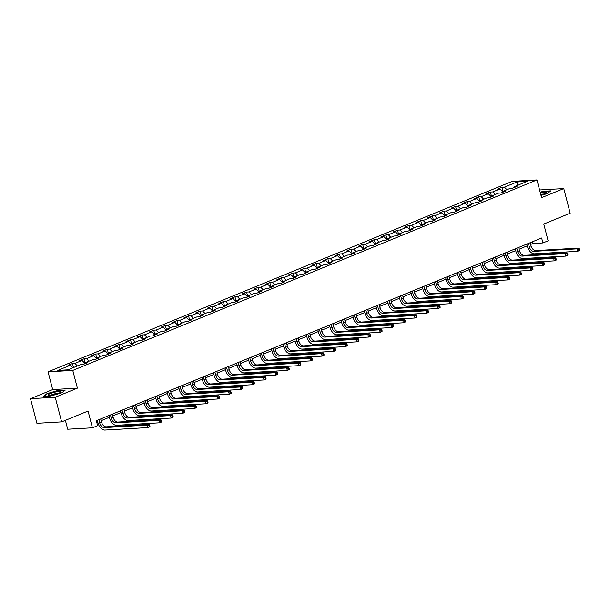 <?xml version="1.0" encoding="UTF-8"?>
<svg xmlns="http://www.w3.org/2000/svg" width="610" height="610" viewBox="0 0 610 610"><rect width="100%" height="100%" fill="white"/><g stroke="black" fill="none" stroke-linecap="round" stroke-linejoin="round"><path stroke-width="0.91" d="M65.384 420.351L67.702 429.234L92.415 427.808L97.623 425.666L96.342 420.74L541.642 238.014L542.923 242.94L548.131 240.805L543.769 224.053L570.182 213.21L563.77 188.574L539.583 189.969M30.5 398.681L36.92 423.317L61.633 421.891L55.22 397.255L77.394 388.158L72.773 370.415L48.053 371.841L52.673 389.584L30.5 398.681L55.22 397.255M72.773 370.415L536.968 179.935L512.255 181.361L48.053 371.841M517.082 181.948L504.432 187.14L501.992 187.285L497.524 189.115L499.964 188.97L492.819 191.906L490.379 192.043L485.918 193.881L488.358 193.736L481.214 196.672L478.774 196.809L474.305 198.639L476.745 198.502L469.601 201.43L467.168 201.575L462.7 203.404L465.14 203.267L457.996 206.195L455.556 206.333L451.095 208.17L453.527 208.025L446.383 210.961L443.95 211.098L439.482 212.928L441.922 212.791L434.778 215.719L432.337 215.864L427.877 217.694L430.309 217.556L423.172 220.484L420.732 220.629L416.264 222.459L418.704 222.314L411.559 225.25L409.119 225.387L404.659 227.225L407.099 227.08L399.954 230.016L397.514 230.153L393.046 231.983L395.486 231.846L388.341 234.774L385.901 234.919L381.441 236.749L383.881 236.611L376.736 239.539L374.296 239.677L369.828 241.514L372.268 241.369L365.123 244.305L362.683 244.442L358.222 246.272L360.662 246.135L353.518 249.063L351.078 249.208L346.61 251.038L349.05 250.901L341.905 253.829L339.473 253.973L335.004 255.803L337.444 255.659L330.3 258.594L327.86 258.731L323.399 260.569L325.831 260.424L318.687 263.36L316.254 263.497L311.786 265.327L314.226 265.19L307.082 268.118L304.642 268.263L300.181 270.093L302.613 269.955L295.476 272.883L293.036 273.028L288.568 274.858L291.008 274.713L283.863 277.649L281.423 277.786L276.963 279.624L279.403 279.479L272.258 282.415L269.818 282.552L265.35 284.382L267.79 284.245L260.645 287.173L258.205 287.318L253.745 289.148L256.185 289.01L249.04 291.938L246.6 292.076L242.132 293.913L244.572 293.768L237.427 296.704L234.987 296.841L230.527 298.671L232.967 298.534L225.822 301.462L223.382 301.607L218.914 303.437L221.354 303.3L214.209 306.228L211.777 306.373L207.308 308.202L209.748 308.058L202.604 310.993L200.164 311.13L195.703 312.968L198.136 312.823L190.991 315.759L188.559 315.896L184.09 317.726L186.53 317.589L179.386 320.517L176.946 320.662L172.485 322.492L174.917 322.354L167.78 325.282L165.34 325.427L160.872 327.257L163.312 327.112L156.168 330.048L153.728 330.185L149.267 332.023L151.707 331.878L144.562 334.814L142.122 334.951L137.654 336.781L140.094 336.644L132.95 339.572L130.51 339.717L126.049 341.547L128.489 341.409L121.344 344.337L118.904 344.475L114.436 346.312L116.876 346.167L109.731 349.103L107.299 349.24L102.831 351.07L105.271 350.933L98.126 353.861L95.686 354.006L91.225 355.836L93.658 355.699L86.513 358.627L84.081 358.771L79.613 360.601L82.053 360.457L74.908 363.392L72.468 363.529L68.007 365.367L70.44 365.222L57.79 370.415L67.946 369.828L80.596 364.635L83.036 364.498L87.497 362.668L85.064 362.805L92.209 359.877L94.641 359.732L99.11 357.902L96.67 358.039L103.814 355.111L106.254 354.967L110.715 353.137L108.283 353.281L115.42 350.346L117.86 350.209L122.328 348.371L119.888 348.516L127.032 345.58L129.472 345.443L133.933 343.613L131.493 343.75L138.638 340.822L141.078 340.677L145.546 338.847L143.106 338.985L150.251 336.057L152.691 335.919L157.151 334.082L154.711 334.227L161.856 331.291L164.296 331.154L168.764 329.324L166.324 329.461L173.469 326.533L175.901 326.388L180.369 324.558L177.929 324.695L185.074 321.767L187.514 321.623L191.975 319.792L189.542 319.937L196.687 317.002L199.119 316.864L203.587 315.027L201.148 315.172L208.292 312.236L210.732 312.099L215.193 310.269L212.76 310.406L219.897 307.478L222.337 307.333L226.806 305.503L224.366 305.64L231.51 302.712L233.95 302.568L238.411 300.738L235.971 300.882L243.115 297.947L245.555 297.81L250.024 295.972L247.584 296.117L254.728 293.181L257.168 293.044L261.629 291.214L259.189 291.351L266.334 288.423L268.774 288.278L273.242 286.448L270.802 286.586L277.946 283.658L280.387 283.52L284.847 281.683L282.407 281.828L289.552 278.892L291.992 278.755L296.46 276.925L294.02 277.062L301.165 274.134L303.597 273.989L308.065 272.159L305.625 272.296L312.77 269.368L315.21 269.223L319.671 267.394L317.238 267.538L324.383 264.603L326.815 264.465L331.283 262.628L328.843 262.773L335.988 259.837L338.428 259.7L342.889 257.87L340.456 258.007L347.593 255.079L350.033 254.934L354.501 253.104L352.062 253.242L359.206 250.313L361.646 250.169L366.107 248.339L363.667 248.483L370.811 245.548L373.251 245.411L377.72 243.573L375.28 243.718L382.424 240.782L384.864 240.645L389.325 238.815L386.885 238.952L394.029 236.024L396.469 235.879L400.938 234.049L398.498 234.187L405.642 231.259L408.082 231.121L412.543 229.284L410.103 229.429L417.248 226.493L419.688 226.356L424.156 224.526L421.716 224.663L428.861 221.735L431.293 221.59L435.761 219.76L433.321 219.897L440.466 216.969L442.906 216.825L447.366 214.994L444.934 215.139L452.079 212.204L454.511 212.066L458.979 210.229L456.539 210.374L463.684 207.438L466.124 207.301L470.584 205.471L468.152 205.608L475.289 202.68L477.729 202.535L482.197 200.705L479.757 200.842L486.902 197.915L489.342 197.777L493.803 195.94L491.363 196.085L498.507 193.149L500.947 193.012L505.416 191.182L502.975 191.319L510.12 188.391L512.56 188.246L517.021 186.416L514.581 186.553L527.231 181.361L517.082 181.948L517.57 185.333M84.645 363.834L85.064 362.805M74.908 363.392L77.401 365.947M82.053 360.457L84.851 363.331M96.258 359.069L96.67 358.039M86.513 358.627L89.014 361.181M93.658 355.699L96.464 358.566M107.863 354.311L108.283 353.281M98.126 353.861L100.62 356.423M105.271 350.933L108.069 353.8M119.476 349.545L119.888 348.516M109.731 349.103L112.232 351.657M116.876 346.167L119.674 349.034M131.081 344.78L131.493 343.75M121.344 344.337L123.838 346.892M128.489 341.409L131.287 344.276M142.694 340.014L143.106 338.985M132.95 339.572L135.45 342.134M140.094 336.644L142.892 339.511M154.299 335.256L154.711 334.227M144.562 334.814L147.056 337.368M151.707 331.878L154.505 334.745M165.912 330.49L166.324 329.461M156.168 330.048L158.669 332.602M163.312 327.112L166.111 329.979M177.518 325.725L177.929 324.695M167.78 325.282L170.274 327.837M174.917 322.354L177.724 325.221M189.123 320.967L189.542 319.937M179.386 320.517L181.879 323.079M186.53 317.589L189.329 320.456M200.736 316.201L201.148 315.172M190.991 315.759L193.492 318.313M198.136 312.823L200.942 315.69M212.341 311.435L212.76 310.406M202.604 310.993L205.097 313.548M209.748 308.058L212.547 310.932M223.954 306.67L224.366 305.64M214.209 306.228L216.71 308.782M221.354 303.3L224.16 306.167M235.559 301.912L235.971 300.882M225.822 301.462L228.315 304.024M232.967 298.534L235.765 301.401M247.172 297.146L247.584 296.117M237.427 296.704L239.928 299.258M244.572 293.768L247.37 296.635M258.777 292.381L259.189 291.351M249.04 291.938L251.533 294.493M256.185 289.01L258.983 291.877M270.39 287.615L270.802 286.586M260.645 287.173L263.146 289.735M267.79 284.245L270.588 287.112M281.995 282.857L282.407 281.828M272.258 282.415L274.752 284.969M279.403 279.479L282.201 282.346M293.608 278.091L294.02 277.062M283.863 277.649L286.357 280.204M291.008 274.713L293.806 277.58M305.213 273.326L305.625 272.296M295.476 272.883L297.97 275.438M302.613 269.955L305.419 272.822M316.819 268.568L317.238 267.538M307.082 268.118L309.575 270.68M314.226 265.19L317.025 268.057M328.432 263.802L328.843 262.773M318.687 263.36L321.188 265.914M325.831 260.424L328.637 263.291M340.037 259.036L340.456 258.007M330.3 258.594L332.793 261.149M337.444 255.659L340.243 258.533M351.65 254.271L352.062 253.242M341.905 253.829L344.406 256.383M349.05 250.901L351.856 253.768M363.255 249.513L363.667 248.483M353.518 249.063L356.011 251.625M360.662 246.135L363.461 249.002M374.868 244.747L375.28 243.718M365.123 244.305L367.624 246.859M372.268 241.369L375.066 244.236M386.473 239.982L386.885 238.952M376.736 239.539L379.229 242.094M383.881 236.611L386.679 239.478M398.086 235.224L398.498 234.187M388.341 234.774L390.842 237.336M395.486 231.846L398.284 234.713M409.691 230.458L410.103 229.429M399.954 230.016L402.447 232.57M407.099 227.08L409.897 229.947M421.296 225.692L421.716 224.663M411.559 225.25L414.053 227.804M418.704 222.314L421.502 225.189M432.909 220.927L433.321 219.897M423.172 220.484L425.666 223.039M430.309 217.556L433.115 220.423M444.515 216.169L444.934 215.139M434.778 215.719L437.271 218.281M441.922 212.791L444.72 215.658M456.127 211.403L456.539 210.374M446.383 210.961L448.884 213.515M453.527 208.025L456.333 210.892M467.733 206.637L468.152 205.608M457.996 206.195L460.489 208.75M465.14 203.267L467.939 206.134M479.346 201.872L479.757 200.842M469.601 201.43L472.102 203.992M476.745 198.502L479.544 201.369M490.951 197.114L491.363 196.085M481.214 196.672L483.707 199.226M488.358 193.736L491.157 196.603M502.564 192.348L502.975 191.319M492.819 191.906L495.32 194.46M499.964 188.97L502.762 191.837M514.169 187.583L514.581 186.553M504.432 187.14L506.925 189.695M92.415 427.808L88.053 411.048L61.633 421.891M536.968 179.935L541.588 197.678L563.77 188.574M530.692 244.427L532.904 243.52L542.923 242.94M96.792 422.478L97.775 422.074M101.168 420.679L109.388 417.309M112.781 415.913L120.993 412.543M124.387 411.155L132.606 407.777M136 406.39L144.212 403.019M147.605 401.624L155.825 398.254M159.21 396.858L167.43 393.488M170.823 392.1L179.043 388.722M182.428 387.335L190.648 383.964M194.041 382.569L202.253 379.199M205.646 377.811L213.866 374.433M217.259 373.046L225.471 369.675M228.864 368.28L237.084 364.91M240.477 363.514L248.689 360.144M252.083 358.756L260.302 355.378M263.695 353.991L271.908 350.62M275.301 349.225L283.52 345.855M286.906 344.459L295.126 341.089M298.519 339.701L306.738 336.331M310.124 334.936L318.344 331.565M321.737 330.17L329.949 326.8M333.342 325.412L341.562 322.034M344.955 320.646L353.167 317.276M356.56 315.881L364.78 312.511M368.173 311.115L376.385 307.745M379.778 306.357L387.998 302.979M391.391 301.592L399.603 298.221M402.996 296.826L411.216 293.456M414.602 292.06L422.821 288.69M426.215 287.302L434.427 283.932M437.82 282.537L446.04 279.166M449.433 277.771L457.645 274.401M461.038 273.013L469.258 269.635M472.651 268.248L480.863 264.877M484.256 263.482L492.476 260.112M495.869 258.716L504.081 255.346M507.474 253.958L515.694 250.58M519.079 249.193L527.299 245.822M70.44 365.222L72.941 367.777M532.454 241.789L532.904 243.52M501.992 187.285L503.036 191.296M490.379 192.043L491.431 196.054M478.774 196.809L479.818 200.82M467.168 201.575L468.213 205.585M455.556 206.333L456.6 210.351M443.95 211.098L444.995 215.109M432.337 215.864L433.382 219.874M420.732 220.629L421.777 224.64M409.119 225.387L410.164 229.398M397.514 230.153L398.559 234.164M385.901 234.919L386.946 238.929M374.296 239.677L375.341 243.695M362.683 244.442L363.735 248.453M351.078 249.208L352.123 253.219M339.473 253.973L340.517 257.984M327.86 258.731L328.904 262.75M316.254 263.497L317.299 267.508M304.642 268.263L305.686 272.273M293.036 273.028L294.081 277.039M281.423 277.786L282.468 281.797M269.818 282.552L270.863 286.563M258.205 287.318L259.25 291.328M246.6 292.076L247.645 296.094M234.987 296.841L236.039 300.852M223.382 301.607L224.427 305.618M211.777 306.373L212.821 310.383M200.164 311.13L201.208 315.149M188.559 315.896L189.603 319.907M176.946 320.662L177.99 324.673M165.34 325.427L166.385 329.438M153.728 330.185L154.772 334.196M142.122 334.951L143.167 338.962M130.51 339.717L131.554 343.727M118.904 344.475L119.949 348.493M107.299 349.24L108.344 353.251M95.686 354.006L96.731 358.017M84.081 358.771L85.126 362.782M72.468 363.529L73.513 367.54M541.001 195.421L547.315 193.591L550.777 190.861L543.335 191.288L540.17 192.211M77.394 388.158L52.673 389.584M50.935 395.966L61.839 392.802L65.293 390.072L57.851 390.499L46.947 393.663L43.493 396.393L50.935 395.966M528.382 243.459L529.205 246.615A5.162 3.233 -112.3 0 0 533.826 251.35L576.877 248.865L578.737 248.102L535.687 250.588L533.826 251.35M530.242 242.696L531.066 245.853A5.162 3.233 -112.3 0 0 535.687 250.588M579.5 250.008L579.241 249.017L578.501 249.322L578.753 250.313L579.5 250.008L579.386 250.565L577.525 251.328L534.467 253.813A7.747 4.857 67.7 0 1 527.536 246.714L526.849 244.084M578.753 250.313L577.525 251.328L576.877 248.865L578.501 249.322M579.241 249.017L578.737 248.102M540.917 195.093A6.71 1.106 -14.6 0 0 546.225 192.905A6.71 1.106 -14.6 0 0 546.285 192.371A6.71 1.106 -14.6 0 0 540.368 192.974M540.231 192.455L543.281 191.571L550.395 191.159M544.135 194.026A4.598 0.755 -14.6 0 0 540.757 194.476M58.789 393.183A6.71 1.106 -14.6 0 0 60.741 392.123A6.71 1.106 -14.6 0 0 57.813 391.605A6.71 1.106 -14.6 0 0 50.104 393.679A6.71 1.106 -14.6 0 0 48.304 395.356A6.71 1.106 -14.6 0 0 58.789 393.183M58.651 393.236A4.598 0.755 -14.6 0 0 51.774 394.769A4.598 0.755 -14.6 0 0 50.676 395.31M44.05 396.363L47.229 393.846L57.797 390.781L64.912 390.377M516.769 248.224L517.593 251.381A5.162 3.233 -112.3 0 0 522.213 256.116L565.272 253.63L567.132 252.868L524.074 255.346L522.213 256.116M518.63 247.454L519.453 250.618A5.162 3.233 -112.3 0 0 524.074 255.346M567.895 254.766L567.635 253.783L566.888 254.088L567.147 255.071L567.895 254.766L567.773 255.331L565.912 256.093L522.861 258.579A7.747 4.857 67.7 0 1 515.923 251.472L515.236 248.85M567.147 255.071L565.912 256.093L565.272 253.63L566.888 254.088M567.635 253.783L567.132 252.868M505.164 252.982L505.987 256.139A5.162 3.233 -112.3 0 0 510.608 260.874L553.659 258.396L555.519 257.626L512.469 260.112L510.608 260.874M507.024 252.22L507.848 255.376A5.162 3.233 -112.3 0 0 512.469 260.112M556.282 259.532L556.023 258.548L555.283 258.853L555.542 259.837L556.282 259.532L556.167 260.096L554.307 260.859L511.249 263.337A7.747 4.857 67.7 0 1 504.317 256.238L503.631 253.615M555.542 259.837L554.307 260.859L553.659 258.396L555.283 258.853M556.023 258.548L555.519 257.626M493.551 257.748L494.374 260.905A5.162 3.233 -112.3 0 0 499.003 265.64L542.054 263.154L543.914 262.392L500.863 264.877L499.003 265.64M495.411 256.985L496.235 260.142A5.162 3.233 -112.3 0 0 500.863 264.877M544.677 264.298L544.417 263.314L543.67 263.619L543.929 264.603L544.677 264.298L544.555 264.854L542.694 265.617L499.643 268.103A7.747 4.857 67.7 0 1 492.705 261.004L492.018 258.373M543.929 264.603L542.694 265.617L542.054 263.154L543.67 263.619M544.417 263.314L543.914 262.392M481.946 262.513L482.769 265.67A5.162 3.233 -112.3 0 0 487.39 270.405L530.448 267.92L532.309 267.157L489.25 269.643L487.39 270.405M483.806 261.751L484.63 264.908A5.162 3.233 -112.3 0 0 489.25 269.643M533.064 269.063L532.812 268.072L532.065 268.377L532.324 269.368L533.064 269.063L532.949 269.62L531.089 270.382L488.03 272.868A7.747 4.857 67.7 0 1 481.099 265.762L480.413 263.139M532.324 269.368L531.089 270.382L530.448 267.92L532.065 268.377M532.812 268.072L532.309 267.157M470.333 267.271L471.156 270.436A5.162 3.233 -112.3 0 0 475.785 275.163L518.836 272.685L520.696 271.923L477.645 274.401L475.785 275.163M472.193 266.509L473.017 269.666A5.162 3.233 -112.3 0 0 477.645 274.401M521.458 273.821L521.199 272.838L520.452 273.143L520.711 274.126L521.458 273.821L521.337 274.386L519.476 275.148L476.425 277.634A7.747 4.857 67.7 0 1 469.486 270.527L468.808 267.904M520.711 274.126L519.476 275.148L518.836 272.685L520.452 273.143M521.199 272.838L520.696 271.923M458.728 272.037L459.551 275.194A5.162 3.233 -112.3 0 0 464.172 279.929L507.23 277.443L509.091 276.681L466.032 279.166L464.172 279.929M460.588 271.275L461.412 274.431A5.162 3.233 -112.3 0 0 466.032 279.166M509.846 278.587L509.594 277.603L508.847 277.908L509.106 278.892L509.846 278.587L509.731 279.144L507.871 279.914L464.812 282.392A7.747 4.857 67.7 0 1 457.881 275.293L457.195 272.67M509.106 278.892L507.871 279.914L507.23 277.443L508.847 277.908M509.594 277.603L509.091 276.681M447.122 276.803L447.938 279.959A5.162 3.233 -112.3 0 0 452.567 284.695L495.617 282.209L497.478 281.446L454.427 283.932L452.567 284.695M448.975 276.04L449.799 279.197A5.162 3.233 -112.3 0 0 454.427 283.932M498.24 283.353L497.981 282.361L497.241 282.674L497.493 283.658L498.24 283.353L498.118 283.909L496.258 284.672L453.207 287.158A7.747 4.857 67.7 0 1 446.268 280.059L445.59 277.428M497.493 283.658L496.258 284.672L495.617 282.209L497.241 282.674M497.981 282.361L497.478 281.446M435.509 281.568L436.333 284.725A5.162 3.233 -112.3 0 0 440.954 289.46L484.012 286.974L485.873 286.212L442.814 288.698L440.954 289.46M437.37 280.798L438.193 283.963A5.162 3.233 -112.3 0 0 442.814 288.698M486.627 288.111L486.376 287.127L485.629 287.432L485.888 288.416L486.627 288.111L486.513 288.675L484.653 289.437L441.594 291.923A7.747 4.857 67.7 0 1 434.663 284.817L433.977 282.194M485.888 288.416L484.653 289.437L484.012 286.974L485.629 287.432M486.376 287.127L485.873 286.212M423.904 286.326L424.72 289.483A5.162 3.233 -112.3 0 0 429.349 294.218L472.399 291.74L474.26 290.978L431.209 293.456L429.349 294.218M425.765 285.564L426.581 288.721A5.162 3.233 -112.3 0 0 431.209 293.456M475.022 292.876L474.763 291.893L474.023 292.198L474.275 293.181L475.022 292.876L474.9 293.44L473.04 294.203L429.989 296.681A7.747 4.857 67.7 0 1 423.05 289.582L422.372 286.959M474.275 293.181L473.04 294.203L472.399 291.74L474.023 292.198M474.763 291.893L474.26 290.978M412.291 291.092L413.115 294.249A5.162 3.233 -112.3 0 0 417.736 298.984L460.794 296.498L462.654 295.736L419.596 298.221L417.736 298.984M414.152 290.329L414.975 293.486A5.162 3.233 -112.3 0 0 419.596 298.221M463.409 297.642L463.158 296.658L462.411 296.963L462.67 297.947L463.409 297.642L463.295 298.198L461.434 298.961L418.384 301.447A7.747 4.857 67.7 0 1 411.445 294.348L410.759 291.717M462.67 297.947L461.434 298.961L460.794 296.498L462.411 296.963M463.158 296.658L462.654 295.736M400.686 295.858L401.51 299.014A5.162 3.233 -112.3 0 0 406.13 303.75L449.181 301.264L451.042 300.501L407.991 302.987L406.13 303.75M402.547 295.095L403.37 298.252A5.162 3.233 -112.3 0 0 407.991 302.987M451.804 302.408L451.545 301.416L450.805 301.721L451.057 302.712L451.804 302.408L451.69 302.964L449.829 303.727L406.771 306.212A7.747 4.857 67.7 0 1 399.84 299.113L399.154 296.483M451.057 302.712L449.829 303.727L449.181 301.264L450.805 301.721M451.545 301.416L451.042 300.501M389.073 300.616L389.897 303.78A5.162 3.233 -112.3 0 0 394.525 308.515L437.576 306.029L439.436 305.267L396.378 307.745L394.525 308.515M390.934 299.853L391.757 303.01A5.162 3.233 -112.3 0 0 396.378 307.745M440.199 307.165L439.94 306.182L439.192 306.487L439.452 307.471L440.199 307.165L440.077 307.73L438.216 308.492L395.166 310.978A7.747 4.857 67.7 0 1 388.227 303.871L387.541 301.248M439.452 307.471L438.216 308.492L437.576 306.029L439.192 306.487M439.94 306.182L439.436 305.267M377.468 305.381L378.291 308.538A5.162 3.233 -112.3 0 0 382.912 313.273L425.971 310.795L427.831 310.025L384.773 312.511L382.912 313.273M379.329 304.619L380.152 307.775A5.162 3.233 -112.3 0 0 384.773 312.511M428.586 311.931L428.327 310.947L427.587 311.252L427.846 312.236L428.586 311.931L428.472 312.495L426.611 313.258L383.553 315.736A7.747 4.857 67.7 0 1 376.622 308.637L375.935 306.014M427.846 312.236L426.611 313.258L425.971 310.795L427.587 311.252M428.327 310.947L427.831 310.025M365.855 310.147L366.679 313.304A5.162 3.233 -112.3 0 0 371.307 318.039L414.358 315.553L416.218 314.79L373.167 317.276L371.307 318.039M367.716 309.384L368.539 312.541A5.162 3.233 -112.3 0 0 373.167 317.276M416.981 316.697L416.721 315.713L415.974 316.018L416.233 317.002L416.981 316.697L416.859 317.253L414.998 318.016L371.947 320.502A7.747 4.857 67.7 0 1 365.009 313.403L364.322 310.772M416.233 317.002L414.998 318.016L414.358 315.553L415.974 316.018M416.721 315.713L416.218 314.79M354.25 314.912L355.073 318.069A5.162 3.233 -112.3 0 0 359.694 322.804L402.752 320.319L404.613 319.556L361.555 322.042L359.694 322.804M356.11 314.15L356.934 317.307A5.162 3.233 -112.3 0 0 361.555 322.042M405.368 321.462L405.116 320.471L404.369 320.776L404.628 321.767L405.368 321.462L405.253 322.019L403.393 322.781L360.335 325.267A7.747 4.857 67.7 0 1 353.404 318.161L352.717 315.538M404.628 321.767L403.393 322.781L402.752 320.319L404.369 320.776M405.116 320.471L404.613 319.556M342.637 319.671L343.46 322.835A5.162 3.233 -112.3 0 0 348.089 327.562L391.14 325.084L393 324.322L349.949 326.8L348.089 327.562M344.498 318.908L345.321 322.065A5.162 3.233 -112.3 0 0 349.949 326.8M393.763 326.22L393.503 325.237L392.764 325.542L393.015 326.525L393.763 326.22L393.641 326.785L391.78 327.547L348.729 330.033A7.747 4.857 67.7 0 1 341.791 322.926L341.112 320.303M393.015 326.525L391.78 327.547L391.14 325.084L392.764 325.542M393.503 325.237L393 324.322M331.032 324.436L331.855 327.593A5.162 3.233 -112.3 0 0 336.476 332.328L379.534 329.842L381.395 329.08L338.337 331.565L336.476 332.328M332.892 323.674L333.716 326.83A5.162 3.233 -112.3 0 0 338.337 331.565M382.15 330.986L381.898 330.002L381.151 330.307L381.41 331.291L382.15 330.986L382.035 331.543L380.175 332.313L337.116 334.791A7.747 4.857 67.7 0 1 330.185 327.692L329.499 325.069M381.41 331.291L380.175 332.313L379.534 329.842L381.151 330.307M381.898 330.002L381.395 329.08M319.426 329.202L320.242 332.358A5.162 3.233 -112.3 0 0 324.871 337.094L367.921 334.608L369.782 333.845L326.731 336.331L324.871 337.094M321.287 328.439L322.103 331.596A5.162 3.233 -112.3 0 0 326.731 336.331M370.544 335.752L370.285 334.76L369.546 335.065L369.797 336.057L370.544 335.752L370.423 336.308L368.562 337.071L325.511 339.556A7.747 4.857 67.7 0 1 318.572 332.458L317.894 329.827M369.797 336.057L368.562 337.071L367.921 334.608L369.546 335.065M370.285 334.76L369.782 333.845M307.814 333.967L308.637 337.124A5.162 3.233 -112.3 0 0 313.258 341.859L356.316 339.373L358.177 338.611L315.118 341.097L313.258 341.859M309.674 333.197L310.498 336.362A5.162 3.233 -112.3 0 0 315.118 341.097M358.932 340.51L358.68 339.526L357.933 339.831L358.192 340.815L358.932 340.51L358.817 341.074L356.957 341.836L313.898 344.322A7.747 4.857 67.7 0 1 306.967 337.216L306.281 334.593M358.192 340.815L356.957 341.836L356.316 339.373L357.933 339.831M358.68 339.526L358.177 338.611M296.208 338.725L297.032 341.882A5.162 3.233 -112.3 0 0 301.653 346.617L344.703 344.139L346.564 343.369L303.513 345.855L301.653 346.617M298.069 337.963L298.885 341.12A5.162 3.233 -112.3 0 0 303.513 345.855M347.326 345.275L347.067 344.292L346.327 344.597L346.579 345.58L347.326 345.275L347.212 345.839L345.351 346.602L302.293 349.08A7.747 4.857 67.7 0 1 295.354 341.981L294.676 339.358M346.579 345.58L345.351 346.602L344.703 344.139L346.327 344.597M347.067 344.292L346.564 343.369M284.596 343.491L285.419 346.648A5.162 3.233 -112.3 0 0 290.04 351.383L333.098 348.897L334.959 348.135L291.9 350.62L290.04 351.383M286.456 342.728L287.279 345.885A5.162 3.233 -112.3 0 0 291.9 350.62M335.721 350.041L335.462 349.057L334.715 349.362L334.974 350.346L335.721 350.041L335.599 350.597L333.739 351.36L290.688 353.846A7.747 4.857 67.7 0 1 283.749 346.747L283.063 344.116M334.974 350.346L333.739 351.36L333.098 348.897L334.715 349.362M335.462 349.057L334.959 348.135M272.99 348.257L273.814 351.413A5.162 3.233 -112.3 0 0 278.435 356.148L321.485 353.663L323.346 352.9L280.295 355.386L278.435 356.148M274.851 347.494L275.674 350.651A5.162 3.233 -112.3 0 0 280.295 355.386M324.108 354.806L323.849 353.815L323.109 354.12L323.361 355.111L324.108 354.806L323.994 355.363L322.133 356.126L279.075 358.611A7.747 4.857 67.7 0 1 272.144 351.505L271.458 348.882M323.361 355.111L322.133 356.126L321.485 353.663L323.109 354.12M323.849 353.815L323.346 352.9M261.377 353.015L262.201 356.179A5.162 3.233 -112.3 0 0 266.829 360.914L309.88 358.428L311.74 357.666L268.69 360.144L266.829 360.914M263.238 352.252L264.061 355.409A5.162 3.233 -112.3 0 0 268.69 360.144M312.503 359.564L312.244 358.581L311.496 358.886L311.756 359.869L312.503 359.564L312.381 360.129L310.52 360.891L267.47 363.377A7.747 4.857 67.7 0 1 260.531 356.27L259.845 353.647M311.756 359.869L310.52 360.891L309.88 358.428L311.496 358.886M312.244 358.581L311.74 357.666M249.772 357.78L250.596 360.937A5.162 3.233 -112.3 0 0 255.216 365.672L298.275 363.194L300.135 362.424L257.077 364.91L255.216 365.672M251.633 357.018L252.456 360.174A5.162 3.233 -112.3 0 0 257.077 364.91M300.89 364.33L300.631 363.346L299.891 363.651L300.15 364.635L300.89 364.33L300.776 364.887L298.915 365.657L255.857 368.135A7.747 4.857 67.7 0 1 248.926 361.036L248.239 358.413M300.15 364.635L298.915 365.657L298.275 363.194L299.891 363.651M300.631 363.346L300.135 362.424M238.159 362.546L238.983 365.703A5.162 3.233 -112.3 0 0 243.611 370.438L286.662 367.952L288.522 367.189L245.472 369.675L243.611 370.438M240.02 361.783L240.843 364.94A5.162 3.233 -112.3 0 0 245.472 369.675M289.285 369.096L289.026 368.112L288.278 368.417L288.538 369.401L289.285 369.096L289.163 369.652L287.302 370.415L244.252 372.901A7.747 4.857 67.7 0 1 237.313 365.802L236.634 363.171M288.538 369.401L287.302 370.415L286.662 367.952L288.278 368.417M289.026 368.112L288.522 367.189M226.554 367.312L227.377 370.468A5.162 3.233 -112.3 0 0 231.998 375.203L275.057 372.718L276.917 371.955L233.859 374.441L231.998 375.203M228.414 366.549L229.238 369.706A5.162 3.233 -112.3 0 0 233.859 374.441M277.672 373.854L277.42 372.87L276.673 373.175L276.932 374.166L277.672 373.854L277.558 374.418L275.697 375.18L232.639 377.666A7.747 4.857 67.7 0 1 225.708 370.56L225.021 367.937M276.932 374.166L275.697 375.18L275.057 372.718L276.673 373.175M277.42 372.87L276.917 371.955M214.941 372.069L215.765 375.226A5.162 3.233 -112.3 0 0 220.393 379.961L263.444 377.483L265.304 376.721L222.254 379.199L220.393 379.961M216.802 371.307L217.625 374.464A5.162 3.233 -112.3 0 0 222.254 379.199M266.067 378.619L265.808 377.636L265.068 377.941L265.319 378.924L266.067 378.619L265.945 379.184L264.084 379.946L221.033 382.432A7.747 4.857 67.7 0 1 214.095 375.325L213.416 372.702M265.319 378.924L264.084 379.946L263.444 377.483L265.068 377.941M265.808 377.636L265.304 376.721M203.336 376.835L204.159 379.992A5.162 3.233 -112.3 0 0 208.78 384.727L251.838 382.241L253.699 381.479L210.641 383.964L208.78 384.727M205.196 376.073L206.02 379.229A5.162 3.233 -112.3 0 0 210.641 383.964M254.454 383.385L254.202 382.401L253.455 382.706L253.714 383.69L254.454 383.385L254.339 383.942L252.479 384.712L209.421 387.19A7.747 4.857 67.7 0 1 202.489 380.091L201.803 377.46M253.714 383.69L252.479 384.712L251.838 382.241L253.455 382.706M254.202 382.401L253.699 381.479M191.731 381.601L192.547 384.757A5.162 3.233 -112.3 0 0 197.175 389.493L240.226 387.007L242.086 386.244L199.035 388.73L197.175 389.493M193.591 380.838L194.407 383.995A5.162 3.233 -112.3 0 0 199.035 388.73M242.849 388.151L242.589 387.159L241.85 387.464L242.101 388.456L242.849 388.151L242.727 388.707L240.866 389.47L197.815 391.955A7.747 4.857 67.7 0 1 190.877 384.857L190.198 382.226M242.101 388.456L240.866 389.47L240.226 387.007L241.85 387.464M242.589 387.159L242.086 386.244M180.118 386.366L180.941 389.523A5.162 3.233 -112.3 0 0 185.562 394.258L228.62 391.772L230.481 391.01L187.422 393.488L185.562 394.258M181.978 385.596L182.802 388.761A5.162 3.233 -112.3 0 0 187.422 393.488M231.236 392.909L230.984 391.925L230.237 392.23L230.496 393.214L231.236 392.909L231.121 393.473L229.261 394.235L186.21 396.721A7.747 4.857 67.7 0 1 179.271 389.615L178.585 386.992M230.496 393.214L229.261 394.235L228.62 391.772L230.237 392.23M230.984 391.925L230.481 391.01M168.512 391.124L169.336 394.281A5.162 3.233 -112.3 0 0 173.957 399.016L217.007 396.538L218.868 395.768L175.817 398.254L173.957 399.016M170.373 390.362L171.196 393.519A5.162 3.233 -112.3 0 0 175.817 398.254M219.631 397.674L219.371 396.691L218.632 396.996L218.883 397.979L219.631 397.674L219.516 398.238L217.656 399.001L174.597 401.479A7.747 4.857 67.7 0 1 167.666 394.38L166.98 391.757M218.883 397.979L217.656 399.001L217.007 396.538L218.632 396.996M219.371 396.691L218.868 395.768M156.9 395.89L157.723 399.047A5.162 3.233 -112.3 0 0 162.344 403.782L205.402 401.296L207.263 400.534L164.204 403.019L162.344 403.782M158.76 395.127L159.584 398.284A5.162 3.233 -112.3 0 0 164.204 403.019M208.025 402.44L207.766 401.456L207.019 401.761L207.278 402.745L208.025 402.44L207.903 402.996L206.043 403.759L162.992 406.245A7.747 4.857 67.7 0 1 156.053 399.146L155.367 396.515M207.278 402.745L206.043 403.759L205.402 401.296L207.019 401.761M207.766 401.456L207.263 400.534M145.294 400.656L146.118 403.812A5.162 3.233 -112.3 0 0 150.739 408.547L193.789 406.062L195.65 405.299L152.599 407.785L150.739 408.547M147.155 399.893L147.978 403.05A5.162 3.233 -112.3 0 0 152.599 407.785M196.412 407.205L196.153 406.214L195.413 406.519L195.665 407.511L196.412 407.205L196.298 407.762L194.438 408.525L151.379 411.01A7.747 4.857 67.7 0 1 144.448 403.904L143.762 401.281M195.665 407.511L194.438 408.525L193.789 406.062L195.413 406.519M196.153 406.214L195.65 405.299M133.681 405.414L134.505 408.578A5.162 3.233 -112.3 0 0 139.133 413.313L182.184 410.827L184.045 410.065L140.994 412.543L139.133 413.313M135.542 404.651L136.365 407.808A5.162 3.233 -112.3 0 0 140.994 412.543M184.807 411.963L184.548 410.98L183.801 411.285L184.06 412.268L184.807 411.963L184.685 412.528L182.825 413.29L139.774 415.776A7.747 4.857 67.7 0 1 132.835 408.67L132.149 406.046M184.06 412.268L182.825 413.29L182.184 410.827L183.801 411.285M184.548 410.98L184.045 410.065M122.076 410.179L122.9 413.336A5.162 3.233 -112.3 0 0 127.52 418.071L170.579 415.585L172.439 414.823L129.381 417.309L127.52 418.071M123.937 409.417L124.76 412.574A5.162 3.233 -112.3 0 0 129.381 417.309M173.194 416.729L172.943 415.745L172.195 416.05L172.455 417.034L173.194 416.729L173.08 417.286L171.219 418.056L128.161 420.534A7.747 4.857 67.7 0 1 121.23 413.435L120.544 410.812M172.455 417.034L171.219 418.056L170.579 415.585L172.195 416.05M172.943 415.745L172.439 414.823M110.463 414.945L111.287 418.102A5.162 3.233 -112.3 0 0 115.915 422.837L158.966 420.351L160.826 419.588L117.776 422.074L115.915 422.837M112.324 414.182L113.147 417.339A5.162 3.233 -112.3 0 0 117.776 422.074M161.589 421.495L161.33 420.503L160.582 420.816L160.842 421.8L161.589 421.495L161.467 422.051L159.606 422.814L116.556 425.3A7.747 4.857 67.7 0 1 109.617 418.201L108.938 415.57M160.842 421.8L159.606 422.814L158.966 420.351L160.582 420.816M161.33 420.503L160.826 419.588M98.858 419.711L99.682 422.867A5.162 3.233 -112.3 0 0 104.302 427.602L147.361 425.117L149.221 424.354L106.163 426.84L104.302 427.602M100.719 418.94L101.542 422.105A5.162 3.233 -112.3 0 0 106.163 426.84M149.976 426.253L149.725 425.269L148.977 425.574L149.236 426.565L149.976 426.253L149.862 426.817L148.001 427.579L104.943 430.065A7.747 4.857 67.7 0 1 98.012 422.959L97.325 420.336M149.236 426.565L148.001 427.579L147.361 425.117L148.977 425.574M149.725 425.269L149.221 424.354M531.066 245.853L529.205 246.615M519.453 250.618L517.593 251.381M507.848 255.376L505.987 256.139M496.235 260.142L494.374 260.905M484.63 264.908L482.769 265.67M473.017 269.666L471.156 270.436M461.412 274.431L459.551 275.194M449.799 279.197L447.938 279.959M438.193 283.963L436.333 284.725M426.581 288.721L424.72 289.483M414.975 293.486L413.115 294.249M403.37 298.252L401.51 299.014M391.757 303.01L389.897 303.78M380.152 307.775L378.291 308.538M368.539 312.541L366.679 313.304M356.934 317.307L355.073 318.069M345.321 322.065L343.46 322.835M333.716 326.83L331.855 327.593M322.103 331.596L320.242 332.358M310.498 336.362L308.637 337.124M298.885 341.12L297.032 341.882M287.279 345.885L285.419 346.648M275.674 350.651L273.814 351.413M264.061 355.409L262.201 356.179M252.456 360.174L250.596 360.937M240.843 364.94L238.983 365.703M229.238 369.706L227.377 370.468M217.625 374.464L215.765 375.226M206.02 379.229L204.159 379.992M194.407 383.995L192.547 384.757M182.802 388.761L180.941 389.523M171.196 393.519L169.336 394.281M159.584 398.284L157.723 399.047M147.978 403.05L146.118 403.812M136.365 407.808L134.505 408.578M124.76 412.574L122.9 413.336M113.147 417.339L111.287 418.102M101.542 422.105L99.682 422.867"/></g></svg>
